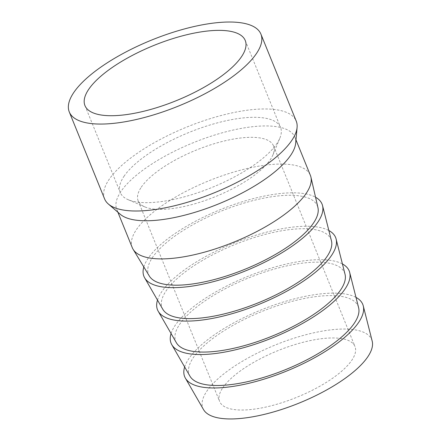 <?xml version="1.0" encoding="UTF-8"?>
<svg xmlns="http://www.w3.org/2000/svg" width="441" height="441" viewBox="0 0 441 441"><rect width="100%" height="100%" fill="white"/><g stroke="black" fill="none" stroke-linecap="round" stroke-linejoin="round"><path stroke-width="0.33" stroke-dasharray="2.21 1.65" d="M120.321 214.315A96.11 33.114 157.9 0 1 116.788 209.519A96.11 33.114 157.9 0 1 120.878 191.587A96.11 33.114 157.9 0 1 214.574 135.067A96.11 33.114 157.9 0 1 294.886 137.201A96.11 33.114 157.9 0 1 295.696 143.099M104.589 198.891A103.415 35.627 157.9 0 1 108.988 179.597A103.415 35.627 157.9 0 1 209.806 118.783A103.415 35.627 157.9 0 1 296.22 121.077M123.943 176.389A86.502 29.801 157.9 0 1 208.268 125.52A86.502 29.801 157.9 0 1 280.548 127.438A86.502 29.801 157.9 0 1 279.903 138.027A86.502 29.801 157.9 0 1 276.865 143.579A86.502 29.801 157.9 0 1 205.754 189.889A86.502 29.801 157.9 0 1 128.105 199.668A86.502 29.801 157.9 0 1 120.261 192.53A86.502 29.801 157.9 0 1 123.943 176.389M141.269 187.216A73.046 25.165 157.9 0 1 212.474 144.257A73.046 25.165 157.9 0 1 273.514 145.877A73.046 25.165 157.9 0 1 272.968 154.819A73.046 25.165 157.9 0 1 270.405 159.504A73.046 25.165 157.9 0 1 210.351 198.615A73.046 25.165 157.9 0 1 144.78 206.873A73.046 25.165 157.9 0 1 138.16 200.842A73.046 25.165 157.9 0 1 141.269 187.216M222.738 387.848A73.046 25.165 157.9 0 1 293.943 344.895A73.046 25.165 157.9 0 1 354.983 346.516A73.046 25.165 157.9 0 1 351.874 360.143A73.046 25.165 157.9 0 1 280.663 403.096A73.046 25.165 157.9 0 1 219.629 401.475A73.046 25.165 157.9 0 1 222.738 387.848M203.544 409.623A91.116 31.388 157.9 0 1 206.763 391.277A91.116 31.388 157.9 0 1 297.609 337.073A91.116 31.388 157.9 0 1 372.193 341.141M184.652 366.978A96.11 33.114 157.9 0 1 188.77 358.787A96.11 33.114 157.9 0 1 270.063 306.478A96.11 33.114 157.9 0 1 356.008 297.399M189.966 376.184A91.116 31.388 157.9 0 1 193.186 357.838A91.116 31.388 157.9 0 1 284.032 303.634A91.116 31.388 157.9 0 1 358.616 307.702M171.075 333.539A96.11 33.114 157.9 0 1 175.187 325.348A96.11 33.114 157.9 0 1 256.486 273.04A96.11 33.114 157.9 0 1 342.425 263.961M176.389 342.745A91.116 31.388 157.9 0 1 179.608 324.4A91.116 31.388 157.9 0 1 270.454 270.195A91.116 31.388 157.9 0 1 345.038 274.263M157.498 300.101A96.11 33.114 157.9 0 1 161.61 291.909A96.11 33.114 157.9 0 1 242.908 239.601A96.11 33.114 157.9 0 1 328.848 230.522M162.812 309.306A91.116 31.388 157.9 0 1 166.031 290.961A91.116 31.388 157.9 0 1 256.877 236.751A91.116 31.388 157.9 0 1 331.456 240.825M143.827 266.965A96.11 33.114 157.9 0 1 148.033 258.465A96.11 33.114 157.9 0 1 229.678 206.03A96.11 33.114 157.9 0 1 315.552 197.237M149.356 276.077A91.116 31.388 157.9 0 1 152.454 257.522A91.116 31.388 157.9 0 1 243.625 203.213A91.116 31.388 157.9 0 1 317.939 207.623M132.267 247.638A96.11 33.114 157.9 0 1 136.357 229.711A96.11 33.114 157.9 0 1 230.053 173.186A96.11 33.114 157.9 0 1 310.365 175.32M245.246 40.495L280.548 127.438M272.968 154.819L279.903 138.027M273.514 145.877L354.983 346.516M116.788 209.519L117.879 212.215M294.886 137.201L295.983 139.896M138.16 200.842L219.629 401.475M144.78 206.873L128.105 199.668M84.953 105.586L120.261 192.53"/><path stroke-width="0.66" d="M260.918 34.133L296.22 121.077A103.415 35.627 157.9 0 1 297.091 127.427L295.696 143.099A96.11 33.114 157.9 0 1 290.795 155.127A96.11 33.114 157.9 0 1 204.96 209.056A96.11 33.114 157.9 0 1 120.321 214.315L108.392 204.051A103.415 35.627 157.9 0 1 104.589 198.891L69.281 111.948A103.415 35.627 157.9 0 1 73.686 92.654A103.415 35.627 157.9 0 1 174.504 31.84A103.415 35.627 157.9 0 1 260.918 34.133A103.415 35.627 157.9 0 1 256.519 53.427A103.415 35.627 157.9 0 1 155.701 114.241A103.415 35.627 157.9 0 1 69.281 111.948M297.091 127.427A103.415 35.627 157.9 0 1 291.821 140.37A103.415 35.627 157.9 0 1 199.464 198.395A103.415 35.627 157.9 0 1 108.392 204.051M88.635 89.446A86.502 29.801 157.9 0 1 172.966 38.576A86.502 29.801 157.9 0 1 245.246 40.495A86.502 29.801 157.9 0 1 241.563 56.635A86.502 29.801 157.9 0 1 157.239 107.505A86.502 29.801 157.9 0 1 84.953 105.586A86.502 29.801 157.9 0 1 88.635 89.446M356.008 297.399A96.11 33.114 157.9 0 1 363.268 305.9L372.193 341.141A91.116 31.388 157.9 0 1 367.849 356.714A91.116 31.388 157.9 0 1 281.049 409.656A91.116 31.388 157.9 0 1 203.544 409.623L185.374 378.135A96.11 33.114 157.9 0 1 184.652 366.978M363.268 305.9A96.11 33.114 157.9 0 1 358.687 322.327A96.11 33.114 157.9 0 1 267.13 378.169A96.11 33.114 157.9 0 1 185.374 378.135M342.425 263.961A96.11 33.114 157.9 0 1 349.691 272.461L358.616 307.702A91.116 31.388 157.9 0 1 354.266 323.275A91.116 31.388 157.9 0 1 267.472 376.212A91.116 31.388 157.9 0 1 189.966 376.184L171.797 344.697A96.11 33.114 157.9 0 1 171.075 333.539M349.691 272.461A96.11 33.114 157.9 0 1 345.11 288.888A96.11 33.114 157.9 0 1 253.547 344.73A96.11 33.114 157.9 0 1 171.797 344.697M328.848 230.522A96.11 33.114 157.9 0 1 336.114 239.022L345.038 274.263A91.116 31.388 157.9 0 1 340.689 289.836A91.116 31.388 157.9 0 1 253.895 342.773A91.116 31.388 157.9 0 1 176.389 342.745L158.214 311.258A96.11 33.114 157.9 0 1 157.498 300.101M336.114 239.022A96.11 33.114 157.9 0 1 331.527 255.449A96.11 33.114 157.9 0 1 239.97 311.291A96.11 33.114 157.9 0 1 158.214 311.258M315.552 197.237A96.11 33.114 157.9 0 1 322.536 205.583L331.456 240.825A91.116 31.388 157.9 0 1 327.112 256.397A91.116 31.388 157.9 0 1 240.312 309.334A91.116 31.388 157.9 0 1 162.812 309.306L144.637 277.819A96.11 33.114 157.9 0 1 143.827 266.965M322.536 205.583A96.11 33.114 157.9 0 1 317.95 222.01A96.11 33.114 157.9 0 1 226.393 277.852A96.11 33.114 157.9 0 1 144.637 277.819M295.983 139.896L310.365 175.32A96.11 33.114 157.9 0 1 310.922 177.078L317.939 207.623A91.116 31.388 157.9 0 1 313.534 222.959A91.116 31.388 157.9 0 1 227.065 275.79A91.116 31.388 157.9 0 1 149.356 276.077L133.094 249.286A96.11 33.114 157.9 0 1 132.267 247.638L117.879 212.215M310.922 177.078A96.11 33.114 157.9 0 1 306.275 193.252A96.11 33.114 157.9 0 1 215.065 248.983A96.11 33.114 157.9 0 1 133.094 249.286"/></g></svg>
